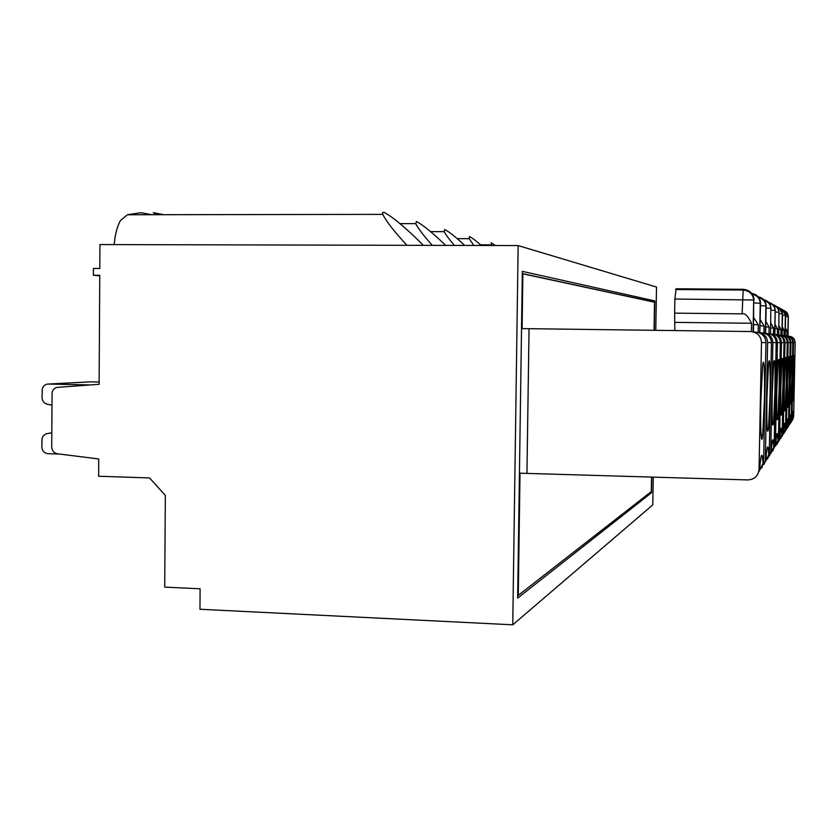 <?xml version="1.0" encoding="UTF-8"?>
<svg xmlns="http://www.w3.org/2000/svg" width="837" height="837" viewBox="0 0 837 837"><rect width="100%" height="100%" fill="white"/><g stroke="black" fill="none" stroke-linecap="round" stroke-linejoin="round"><path stroke-width="1.26" d="M761.754 468.071L763.606 462.442L765.939 342.595C765.426 336.348 762.026 332.864 755.738 332.153L753.467 331.881L753.708 300.002L674.863 299.039L676.097 288.786L743.172 289.299M529.047 328.69L750.695 331.546C757.339 332.289 760.938 335.972 761.492 342.584L759.023 469.934C757.987 476.201 754.263 479.528 747.859 479.925L526.944 473.407L529.047 328.69L522.1 328.606L522.884 273.825L522.309 273.825M760.791 402.126L762.612 365.685C763.982 353.925 764.976 373.574 764.432 399.469L762.716 434.947C761.367 448.193 760.216 429.862 760.791 402.126M759.326 471.064L763.041 463.321C762.235 451.028 761.115 452.733 759.682 468.438L757.705 474.37M674.842 330.563L674.622 313.143L742.116 313.865L743.214 289.299C749.68 290 753.185 293.557 753.708 300.002L753.467 331.881M406.918 245.304C394.206 231.514 386.16 221.209 382.781 214.377L382.572 212.493L383.963 212.284C393.264 217.327 406.395 228.344 423.365 245.346M163.874 214.701L153.223 212.692L157.304 214.711M151.79 214.722L140.972 212.713L127.402 214.753L120.371 220.633C117.086 226.722 115.025 234.716 114.188 244.592M90.417 381.86L99.153 381.986M791.875 379.423L791.038 401.687C790.306 408.1 790.097 401.049 790.379 380.511L791.258 357.786C791.969 352.293 792.168 359.512 791.875 379.423M782.313 326.702L784.123 330.249L782.239 330.228M784.384 335.627C788.464 336.233 790.651 338.567 790.955 342.626L789.354 423.208L787.669 427.55M789.354 423.208L788.412 426.504M789.134 425.196L790.996 420.708C790.724 412.442 790.254 413.143 789.605 422.821M790.128 423.846L791.216 420.666L792.785 342.626C792.451 338.577 790.243 336.328 786.152 335.867L785.556 335.794M784.018 335.564L784.123 330.249M789.207 381.369L788.287 404.909C787.502 411.605 787.251 404.166 787.544 382.593L788.506 358.539C789.27 352.858 789.511 360.475 789.207 381.369M778.902 325.635L780.984 329.579L778.828 329.548M781.183 335.229C785.493 335.867 787.805 338.326 788.14 342.626L786.435 427.979L784.635 432.258M786.445 427.634L785.472 431.097M786.257 429.632L788.276 424.861C787.962 416.177 787.45 416.962 786.728 427.205M787.366 428.157L788.538 424.453L790.17 342.626C789.814 338.368 787.491 335.993 783.191 335.501L782.449 335.417M780.869 335.177L780.984 329.579M786.236 383.545L785.232 408.508C784.363 415.508 784.081 407.64 784.374 384.905L785.42 359.387C786.278 353.496 786.55 361.542 786.236 383.545M775.083 324.421L777.479 328.826L774.999 328.795M777.604 334.8C782.176 335.459 784.635 338.064 784.991 342.615L783.212 432.572L781.245 437.521M783.212 432.572L782.187 436.223M783.066 434.57L785.242 429.465C784.886 420.341 784.311 421.22 783.526 432.091M784.29 432.949L785.545 429.015L787.261 342.615C786.885 338.117 784.436 335.616 779.896 335.103L778.975 334.988M777.364 334.758L777.479 328.826M782.909 385.972L781.81 412.526C780.848 419.892 780.513 411.553 780.827 387.5L781.978 360.328C782.919 354.197 783.233 362.745 782.909 385.972M770.783 323.061L773.545 327.989L770.689 327.947M773.576 334.308C778.452 334.988 781.078 337.761 781.455 342.615L779.571 438.117L777.427 443.432M779.571 438.117L778.494 441.967M779.477 440.116L781.863 434.623C781.444 425.008 780.806 425.991 779.927 437.573M780.848 438.306L782.197 434.121L784.007 342.615C783.61 337.845 781.015 335.198 776.202 334.654L775.062 334.518M773.43 334.277L773.545 327.989M491.612 245.513L491.173 242.803L495.494 245.523M779.163 388.703L777.96 417.067C776.872 424.84 776.485 415.968 776.799 390.44L778.075 361.406C779.132 354.993 779.498 364.095 779.163 388.703M765.876 321.502L769.119 327.037L765.771 326.995M769.119 327.037L768.983 333.743C774.235 334.465 777.039 337.416 777.447 342.605L775.449 444.395L773.095 450.139M775.418 446.362L778.044 440.44C777.563 430.27 776.83 431.379 775.857 443.777M776.977 444.342L778.41 440.262L780.346 342.605C779.927 337.541 777.165 334.727 772.059 334.151L770.647 333.973M473.868 245.471L469.201 238.66L469.369 236.589C471.618 237.478 475.594 240.439 481.317 245.482M774.916 391.81L773.566 422.214C772.342 430.48 771.892 421.001 772.216 393.788L773.639 362.63C774.832 355.892 775.261 365.623 774.916 391.81M760.258 319.703L764.066 325.949L760.142 325.907M765.604 333.356L766.179 306.028L760.53 305.662M763.804 333.116C769.412 333.858 772.436 337.018 772.886 342.605L770.751 451.561L768.136 457.797M770.751 451.561L769.559 455.893M770.804 453.466L773.723 447.042C773.147 436.244 772.321 437.51 771.222 450.85M772.593 451.185L774.152 446.383L776.181 342.605C775.742 337.196 772.792 334.183 767.351 333.576L765.656 333.367M763.93 333.126L764.066 325.949M454.439 245.419C449.249 239.445 445.849 234.852 444.238 231.65L444.667 229.568C448.674 231.42 455.38 236.714 464.776 245.44M770.05 395.357L768.544 428.115C767.152 436.966 766.608 426.807 766.933 397.638L768.533 364.043C769.737 353.015 770.563 371.293 770.05 395.357M753.739 317.631L758.27 324.714L753.603 324.651M759.787 332.655L760.571 303.318L754.022 302.9M757.788 332.394C763.857 333.157 767.131 336.558 767.623 342.595L765.321 460.287L765.865 459.45L764.076 464.43M765.489 461.616L768.764 454.585C768.094 443.087 767.131 444.552 765.886 458.979M767.56 459.021L769.255 453.842L771.432 342.595C770.95 336.798 767.791 333.576 761.963 332.917L760.006 332.676M758.123 332.404L758.27 324.714M432.352 245.367C423.7 235.762 418.155 228.511 415.707 223.625L416.47 221.533C422.779 224.766 432.509 232.717 445.671 245.398M742.116 313.865C744.857 312.902 748.006 316.041 751.542 323.27L674.978 322.371M674.863 299.039L674.622 313.143M51.768 432.792L45.941 433.828L43.085 436.046L42.028 438.525L41.85 446.948C42.195 450.934 44.215 453.183 47.908 453.685L59.26 454.031M51.904 405.192L47.071 404.156C43.963 403.235 42.289 401.038 42.07 397.565L42.248 389.111C43.126 385.909 45.125 384.225 48.222 384.057L90.427 384.936M751.385 331.578L751.542 323.27M51.706 446.916C51.988 450.735 53.882 453.026 57.376 453.79L98.714 458.948L98.62 476.253L149.561 477.927L165.349 495.399L164.711 587.114L200.116 588.777L199.959 609.263L512.746 624.81L518.155 245.576L99.927 244.561L99.791 268.478L93.451 268.436L93.42 275.268L99.749 275.3L99.132 384.298L57.69 387.332C54.761 387.73 52.888 389.467 52.093 392.532L51.706 446.916M651.73 477.09L651.468 492.784L517.653 598.099L522.34 271.366L654.743 300.891L654.241 330.301M517.695 595.316L518.27 595.348L520.018 473.187L526.944 473.407M99.749 275.833L93.42 275.268M518.155 245.576L656.511 287.049L655.769 330.322M653.258 477.132L652.776 504.889L512.746 624.81M522.309 273.553L648.529 300.839L654.743 300.891M654.042 330.301L654.524 302.22L522.884 273.825M518.27 595.348L651.291 491.591L651.531 477.08M649.815 492.731L651.468 492.784M790.4 423.323L791.969 419.222L793.497 342.626C793.214 338.765 791.143 336.547 787.282 335.982M788.454 336.15L788.841 336.192C792.744 336.61 794.847 338.765 795.15 342.626L793.664 416.627L792.493 420.153M793.664 416.627L791.676 421.22M791.122 422.319L792.137 419.253M791.948 419.536L792.2 418.877C792.796 409.701 793.214 409.063 793.445 416.962M792.942 378.648L793.748 357.106C794.397 351.781 794.575 358.634 794.292 377.654L793.507 398.768C792.848 404.951 792.66 398.245 792.942 378.648M785.368 327.665L786.958 330.856L786.853 335.909M785.305 330.835L786.958 330.856M765.939 342.595L761.492 342.584M759.044 469.411L759.682 468.438M763.041 463.321L763.606 462.442M780.356 308.665C783.599 309.732 785.305 311.95 785.462 315.329L782.543 315.214M785.211 335.721L785.608 315.403L785.054 335.7L785.347 314.283L783.913 311.437L781.141 309.554M785.608 315.403L782.061 309.366M792.785 342.626L790.955 342.626M776.914 306.802C780.398 307.89 782.218 310.234 782.396 313.844L779.142 313.718M782.135 335.355L782.564 313.927L781.967 335.323L782.271 312.724L780.701 309.669L777.678 307.681M782.564 313.927L778.828 307.566M790.17 342.626L788.14 342.626M773.064 304.731C776.809 305.84 778.787 308.33 778.975 312.201L775.334 312.055M778.724 334.936L778.965 312.201C778.755 309.052 777.039 306.844 773.806 305.599M779.163 312.295L778.138 308.372L775.208 305.557M787.261 342.615L784.991 342.615M768.732 302.398C772.792 303.528 774.926 306.175 775.146 310.349L771.034 310.182M774.895 334.476L775.146 310.349L774.675 334.434M775.365 310.454L774.277 306.3L771.159 303.318M784.007 342.615L781.455 342.615M763.815 299.761C768.23 300.901 770.574 303.737 770.825 308.267L766.137 308.068M770.563 333.963L770.814 308.267C770.532 304.49 768.429 301.937 764.516 300.629M771.065 308.382L769.904 303.957L766.587 300.776M778.044 440.44L778.42 439.864M780.346 342.615L777.447 342.605M758.186 296.769C763.041 297.909 765.614 300.943 765.907 305.892L765.374 333.314M766.179 306.039L766.179 306.028C766.106 302.419 764.516 299.709 761.388 297.899M773.723 447.042L774.152 446.383M776.181 342.605L772.886 342.605M751.678 293.327C757.056 294.446 759.912 297.731 760.258 303.161L759.693 332.634M760.571 303.339L760.571 303.318C760.498 299.447 758.782 296.539 755.424 294.582M768.764 454.585L769.255 453.842M771.432 342.595L767.623 342.595M754.074 300.211L754.074 300.18C753.991 295.995 752.128 292.845 748.498 290.753M743.8 290.083L743.622 289.529M91.191 381.818L48.222 384.057M795.15 342.626L793.497 342.626M787.983 336.055L788.36 316.731L787.837 336.035L788.213 316.658L785.587 316.553M783.453 310.349C786.498 311.385 788.088 313.488 788.224 316.658L784.259 311.238M788.36 316.731L784.991 310.987M763.03 463.562C762.507 454.334 761.701 453.194 760.624 460.13L760.278 462.275M763.009 463.824L763.585 462.945M759.661 468.95L759.023 469.934M382.781 214.377L127.402 214.753M790.327 401.582L791.038 401.687M790.986 420.875C790.819 414.42 790.473 413.562 789.95 418.312L789.919 418.584M787.512 404.805L788.287 404.909M788.266 425.029C788.067 418.291 787.69 417.391 787.125 422.34L787.062 422.769M784.374 408.383L785.232 408.508M785.242 429.653C785.012 422.612 784.593 421.66 783.966 426.828L783.892 427.445M780.848 412.39L781.81 412.526M769.454 303.266C773.001 304.553 774.895 306.907 775.135 310.349L774.664 334.434M779.917 437.96L779.55 438.515M781.852 434.821C781.591 427.435 781.12 426.452 780.44 431.861L780.325 432.698M491.235 244.854L480.574 244.833M776.862 416.91L777.96 417.067M778.044 440.649C777.73 432.875 777.196 431.85 776.443 437.552L776.286 438.63M778.023 440.848L778.41 440.262M469.201 238.66L457.159 238.65M772.331 422.036L773.566 422.214M758.856 297.627C763.208 298.966 765.562 301.718 765.897 305.892L765.363 333.304M771.201 451.289L770.731 452.011M773.712 447.251C773.346 439.059 772.739 437.981 771.902 444.039L771.693 445.41M773.702 447.471L774.131 446.812M444.238 231.65L430.521 231.64M767.111 427.906L768.544 428.115M752.317 294.185C757.203 295.524 759.839 298.516 760.247 303.161L759.682 332.624M768.753 454.815C768.324 446.142 767.634 445.022 766.682 451.488L766.41 453.204M768.743 455.056L769.234 454.292M415.707 223.625L399.96 223.625M761.053 434.706L762.716 434.947M753.08 331.839L753.687 300.002C752.976 294.049 749.397 290.732 742.953 290.041L675.668 289.518M793.445 417.119C793.298 410.915 792.984 410.099 792.503 414.681L792.482 414.807M792.869 398.674L793.507 398.768"/></g></svg>
